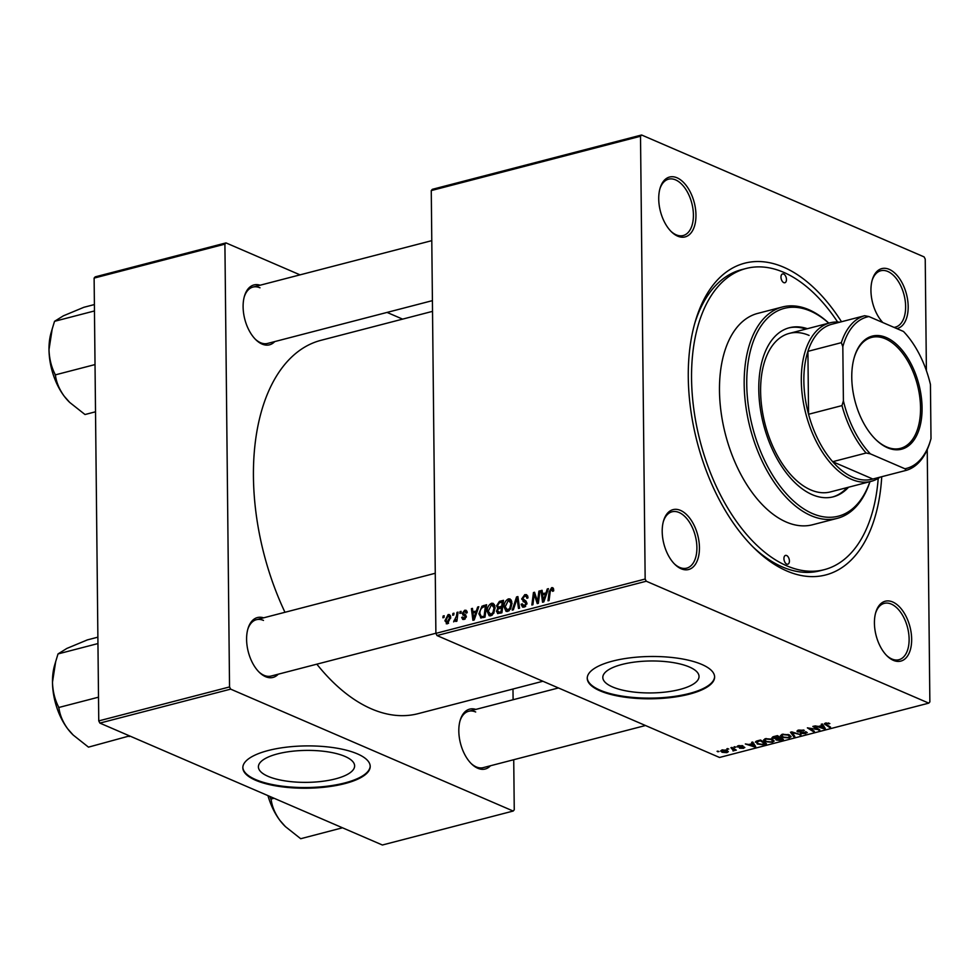 <?xml version="1.0" encoding="UTF-8"?>
<svg xmlns="http://www.w3.org/2000/svg" width="980" height="980" viewBox="0 0 980 980"><rect width="100%" height="100%" fill="white"/><g stroke="black" fill="none" stroke-linecap="round" stroke-linejoin="round"><path stroke-width="1.47" d="M268.091 776.356A48.118 15.986 179.4 0 0 321.857 781.391A48.118 15.986 179.4 0 0 354.625 765.882A48.118 15.986 179.4 0 0 344.935 756.401A48.118 15.986 179.4 0 0 291.17 751.378A48.118 15.986 179.4 0 0 258.401 766.887A48.118 15.986 179.4 0 0 268.091 776.356M255.657 780.276A63.688 21.156 179.4 0 0 326.83 786.928A63.688 21.156 179.4 0 0 370.207 766.397A63.688 21.156 179.4 0 0 357.382 753.865A63.688 21.156 179.4 0 0 286.209 747.201A63.688 21.156 179.4 0 0 242.832 767.732A63.688 21.156 179.4 0 0 255.657 780.276M242.844 767.389A63.688 21.156 179.4 0 0 255.657 779.59A63.688 21.156 179.4 0 0 326.34 786.303A63.688 21.156 179.4 0 0 370.195 766.054M689.344 666.988A48.118 15.986 -0.6 0 1 699.034 676.457A48.118 15.986 -0.6 0 1 666.265 691.966A48.118 15.986 -0.6 0 1 612.5 686.931A48.118 15.986 -0.6 0 1 602.81 677.462A48.118 15.986 -0.6 0 1 635.579 661.953A48.118 15.986 -0.6 0 1 689.344 666.988M600.066 690.851A63.688 21.156 179.4 0 0 671.239 697.503A63.688 21.156 179.4 0 0 714.616 676.984A63.688 21.156 179.4 0 0 701.79 664.44A63.688 21.156 179.4 0 0 630.618 657.788A63.688 21.156 179.4 0 0 587.24 678.319A63.688 21.156 179.4 0 0 600.066 690.851M587.253 677.976A63.688 21.156 179.4 0 0 600.054 690.165A63.688 21.156 179.4 0 0 670.736 696.878A63.688 21.156 179.4 0 0 714.604 676.641M677.033 177.797A30.931 17.481 -104.6 0 1 695.959 215.012A30.931 17.481 -104.6 0 1 677.645 236.143A30.931 17.481 -104.6 0 1 671.423 231.795A30.931 17.481 -104.6 0 1 660.091 188.16A30.931 17.481 -104.6 0 1 677.033 177.797M670.859 231.243A29.118 16.452 75.4 0 0 676.176 234.808A29.118 16.452 75.4 0 0 683.207 235.531A29.118 16.452 75.4 0 0 692.97 209.095A29.118 16.452 75.4 0 0 675.6 179.891A29.118 16.452 75.4 0 0 668.568 179.168A29.118 16.452 75.4 0 0 659.883 188.919M882.833 322.555A30.931 17.481 -104.6 0 1 872.31 279.741A30.931 17.481 -104.6 0 1 889.252 269.378A30.931 17.481 -104.6 0 1 907.774 300.836A30.931 17.481 -104.6 0 1 896.847 328.606M893.981 327.369A29.118 16.452 75.4 0 0 895.426 327.112A29.118 16.452 75.4 0 0 905.189 300.676A29.118 16.452 75.4 0 0 887.819 271.472A29.118 16.452 75.4 0 0 880.787 270.75A29.118 16.452 75.4 0 0 872.09 280.5M892.731 601.99A30.931 17.481 -104.6 0 1 911.657 639.193A30.931 17.481 -104.6 0 1 893.344 660.336A30.931 17.481 -104.6 0 1 887.12 655.988A30.931 17.481 -104.6 0 1 875.789 612.353A30.931 17.481 -104.6 0 1 892.731 601.99M886.569 655.424A29.118 16.452 75.4 0 0 891.874 659.001A29.118 16.452 75.4 0 0 898.905 659.724A29.118 16.452 75.4 0 0 908.681 633.288A29.118 16.452 75.4 0 0 891.298 604.084A29.118 16.452 75.4 0 0 884.266 603.362A29.118 16.452 75.4 0 0 875.581 613.113M680.524 510.409A30.931 17.481 -104.6 0 1 699.438 547.612A30.931 17.481 -104.6 0 1 681.125 568.755A30.931 17.481 -104.6 0 1 674.902 564.407A30.931 17.481 -104.6 0 1 663.57 520.772A30.931 17.481 -104.6 0 1 680.524 510.409M674.35 563.843A29.118 16.452 75.4 0 0 679.655 567.42A29.118 16.452 75.4 0 0 686.686 568.143A29.118 16.452 75.4 0 0 696.462 541.707A29.118 16.452 75.4 0 0 679.079 512.503A29.118 16.452 75.4 0 0 672.06 511.781A29.118 16.452 75.4 0 0 663.362 521.532M278.247 674.191A30.931 17.481 -104.6 0 1 265.519 676.666A30.931 17.481 -104.6 0 1 259.296 672.317A30.931 17.481 -104.6 0 1 247.965 628.682A30.931 17.481 -104.6 0 1 263.608 617.829M258.732 671.753A29.118 16.452 75.4 0 0 264.049 675.33A29.118 16.452 75.4 0 0 271.08 676.053L435.892 633.252M490.466 765.772A30.931 17.481 -104.6 0 1 477.738 768.247A30.931 17.481 -104.6 0 1 471.515 763.898A30.931 17.481 -104.6 0 1 460.184 720.263A30.931 17.481 -104.6 0 1 475.827 709.41M470.951 763.334A29.118 16.452 75.4 0 0 476.268 766.911A29.118 16.452 75.4 0 0 483.287 767.622L645.477 725.519M274.755 341.579A30.931 17.481 -104.6 0 1 262.028 344.054A30.931 17.481 -104.6 0 1 255.805 339.705A30.931 17.481 -104.6 0 1 244.473 296.07A30.931 17.481 -104.6 0 1 260.129 285.217M255.253 339.141A29.118 16.452 75.4 0 0 260.558 342.718A29.118 16.452 75.4 0 0 267.589 343.441L432.413 300.639M881.731 476.709A161.039 90.993 -104.6 0 1 786.781 570.96A161.039 90.993 -104.6 0 1 754.38 548.31A161.039 90.993 -104.6 0 1 695.396 321.134A161.039 90.993 -104.6 0 1 783.596 267.173A161.039 90.993 -104.6 0 1 841.489 321.734M752.701 546.656A155.587 87.906 75.4 0 0 782.371 566.942A155.587 87.906 75.4 0 0 819.929 570.789L824.29 569.662A155.587 87.906 75.4 0 0 878.215 478.375M432.523 311.358L321.109 340.281A192.889 108.988 75.4 0 0 284.972 612.279M316.834 664.17A192.889 108.988 75.4 0 0 371.481 708.895A192.889 108.988 75.4 0 0 418.056 713.673L542.908 681.247M437.007 635.555L435.892 633.362L645.159 579.033L646.273 581.226L437.007 635.555L719.528 757.467L928.783 703.138L929.861 701.901L927.227 449.624M926.394 370.661L925.23 259.1L924.116 256.907L641.594 134.995L640.516 136.245L431.261 190.573L432.339 189.324L641.594 134.995M487.195 611.398C487.134 607.588 488.591 604.88 491.556 603.264L493.161 603.362L495.108 607.563L493.761 613.235L490.76 615.832L489.167 615.759L487.195 611.398L488.285 611.863M476.452 610.638L477.664 607.037L478.804 606.73L474.21 619.973L472.911 620.316L471.392 608.666L472.458 608.384L472.838 611.569L477.321 611.018M553.516 588.49L551.63 587.669L553.737 589.788L553.651 590.903L552.598 591.332L551.569 589.09L550.209 591.712L549.07 600.544L548.004 600.813L549.168 591.687L551.63 587.669L552.793 587.706M553.737 589.801L551.569 589.09M527.951 597.175L524.741 596.061L522.695 598.609L525.758 600.924L526.983 603.239L524.165 607.159L522.561 607.122L521.164 604.452L522.218 603.79L524.19 605.75L525.929 603.582L521.642 599.001L524.79 594.64L526.615 594.664L527.987 597.886L526.934 598.315L526.076 596.097L527.914 596.894M521.642 599.001L525.758 600.924M525.305 606.669L523.1 605.714L525.672 606.387M526.983 603.251L524.839 602.271L526.983 603.202M523.688 601.83L523.075 601.598M512.221 610.111L516.546 596.943L517.893 596.587L519.572 608.2L518.506 608.47L517.06 598.523L513.361 609.805L512.221 610.111M504.1 607.012C504.051 603.19 505.496 600.483 508.461 598.878L510.078 598.964L512.013 603.166L510.678 608.85L507.677 611.447L506.072 611.361L504.1 607.012L505.19 607.477M442.899 617.78L443.132 616.004L444.185 615.722L443.989 617.498L442.899 617.78M435.892 633.362L431.261 190.573M645.159 579.033L640.516 136.245M497.901 613.627L496.468 611.275L497.84 607.98L496.541 605.873L499.433 601.377L503.512 600.324L501.907 612.782L497.534 613.517M498.967 608.457L497.546 607.882M546.068 592.557L547.281 588.956L548.433 588.662L543.827 601.904L542.54 602.235L541.021 590.585L542.087 590.303L542.455 593.5L546.938 592.937M537.885 598.743L538.902 591.136L539.968 590.854L538.351 603.325L537.236 603.607L534.223 594.174L532.912 604.734L531.846 605.015L533.438 592.557L534.553 592.263L537.591 601.683L537.885 598.743L538.89 599.184M463.466 613.762L466.321 616.408L464.128 619.47L462.732 619.434L461.69 617.437L462.744 617.008L464.165 618.356L465.267 616.873L462.18 613.431L464.655 610.258L466.088 610.283L467.203 612.721L466.149 613.149L464.618 611.361L463.234 613.063L465.096 614.57M467.191 612.157L464.618 611.361M465.047 619.042L463.405 618.331L465.292 618.846M466.309 616.69L462.732 614.889L466.321 616.432M481.168 618.013L478.877 613.835L481.952 606.204L486.595 604.709L485.002 617.18L480.568 617.865M447.407 623.807L444.908 620.793L448.142 614.546L449.379 614.595L450.702 617.363L447.407 623.807L446.231 623.758M452.687 615.244L452.907 613.456L453.961 613.186L453.765 614.962L452.687 615.244M456.484 616.04L456.986 612.402L458.052 612.12L456.901 621.185L455.823 621.467L456.08 619.593L453.654 621.871L456.484 616.04L457.501 616.469M454.071 620.389L455.467 620.904M459.816 613.394L460.037 611.606L461.102 611.336L460.894 613.113L459.816 613.394M733.983 746.907L735.907 747.164L733.983 746.907M726.842 748.757L728.777 749.014L726.842 748.757M765.392 738.675L772.203 739.202L774.2 741.027L772.338 742.313L765.417 741.75L763.555 740.047L765.392 738.675M751.599 742.326L752.75 742.032L755.69 746.564L754.392 746.907L745.339 743.955L748.83 744.494L752.444 743.563L751.599 742.326M772.804 736.862L772.828 738.467L773.367 736.678L777.446 735.625L783.388 739.373L779.247 740.365L776.111 739.973L775.645 738.81L771.983 737.634M776.099 738.357L776.111 739.973L775.645 738.418M790.48 732.232L791.828 731.889L801.052 734.792L792.085 732.575L794.841 736.397L793.702 736.703L790.48 732.232M825.111 723.191L825.123 724.661L825.466 723.081L829.84 723.595L826.287 723.485L826.348 724.477L830.55 727.136L829.484 727.405L824.339 723.816M826.287 722.922L826.348 724.477M812.837 726.437L813.902 726.156L819.831 729.916L809.308 728.152L814.392 731.325L813.314 731.607L807.373 727.846L817.92 729.598L812.837 726.437M646.273 581.226L928.783 703.138M821.216 724.257L822.367 723.963L825.307 728.495L824.021 728.826L814.956 725.886L818.447 726.425L822.061 725.482L821.216 724.257M806.552 732.023L805.744 733.64L800.391 733.383L804.886 733.248L805.548 732.317L797.696 731.852L798.639 730.051L804.384 730.357L799.46 730.455L798.676 731.545L807.3 732.697M798.259 730.161L798.676 731.545M804.886 733.248L805.548 731.729M797.683 730.37L797.696 731.852L796.924 731.129M782.31 734.289L789.108 734.816L791.117 736.642L789.255 737.928L782.322 737.364L780.46 735.649L782.31 734.289M744.273 747.054L743.649 748.316L739.545 748.218L742.999 748.01L742.791 747.213L737.609 747.005L738.491 745.67L742.901 745.829L738.602 746.711L744.837 747.569M739.128 745.523L738.602 746.711M742.999 748.01L743.342 746.809M737.597 745.976L737.609 747.005L737.095 746.515M757.528 740.794L760.529 740.01L766.483 743.771L762.55 744.714L757.27 743.992L756.07 741.297L757.528 740.794M755.323 742.191L756.07 741.297M721.99 749.957L726.719 750.251L728.348 751.672L726.927 752.652L722.138 752.297L720.619 750.962L721.99 749.957M733.236 750.398L730.921 747.703L731.986 747.422L736.323 750.153L734.363 749.859L732.979 750.95L733.726 748.512M734.351 748.916L733.898 750.852L733.873 748.61M717.066 751.293L719.002 751.55L717.066 751.293M99.874 723.093L98.76 720.9L229.541 686.943L230.655 689.136L99.874 723.093L382.384 845.005L513.177 811.048L514.255 809.798L513.728 759.721M513.104 699.732L512.981 689.026M229.541 686.943L224.91 244.143L94.117 278.1L95.195 276.862L225.988 242.905L300.027 274.853M387.063 312.424L402.609 319.125M98.76 720.9L94.117 278.1M230.655 689.136L513.177 811.048M225.988 242.905L224.91 244.143M263.473 620.413A29.118 16.452 75.4 0 0 256.442 619.691A29.118 16.452 75.4 0 0 247.744 629.442M475.692 711.982A29.118 16.452 75.4 0 0 468.661 711.272A29.118 16.452 75.4 0 0 459.963 721.023M259.982 287.802A29.118 16.452 75.4 0 0 252.963 287.079A29.118 16.452 75.4 0 0 244.265 296.83M837.606 321.991A155.587 87.906 75.4 0 0 783.657 272.33A155.587 87.906 75.4 0 0 746.098 268.483L741.738 269.61A155.587 87.906 75.4 0 0 694.747 323.4M818.704 729.194L818.717 730.198M813.302 730.639L813.314 731.607M817.908 728.691L817.92 729.598M823.996 726.462L824.021 728.826M822.048 724.036L822.061 725.482M823.249 727.368L822.379 726.021L819.501 726.768L823.972 728.263L823.225 725.286M822.355 723.963L822.379 726.021M823.947 726.401L823.972 728.263M819.488 726.156L819.501 726.768M828.872 723.13L828.884 723.914M828.308 722.983L828.308 723.608M829.472 726.45L829.484 727.405M803.404 730.002L803.416 730.664M803.171 729.941L803.171 730.553M805.732 732.918L805.744 733.64M799.974 734.449L799.986 735.061M792.073 731.962L792.085 732.575M793.678 734.755L793.702 736.703M789.243 737.181L789.255 737.928M782.31 736.446L782.322 737.364M783.118 734.118L781.856 735.662L783.461 737.119L788.386 737.524L789.696 736.605L789.684 735.073L789.684 736.397M789.696 736.605L788.018 735.073L783.13 734.694M788.018 734.424L788.018 735.073M781.624 739.214L779.774 738.05L776.65 739.079L779.811 739.68L781.624 739.214L781.611 738.259M779.761 737.083L779.774 738.05M776.638 738.234L777.14 739.692M779.076 737.609L777.067 736.335L774.09 737.144L773.906 738.197L779.076 737.609L779.063 736.642M777.067 735.723L777.067 736.335M774.077 736.495L773.906 738.197M742.044 745.547L742.044 746.184M743.636 746.858L743.649 748.316M754.367 744.543L754.392 746.907M752.432 742.117L752.444 743.563M753.62 745.437L752.763 744.09L749.872 744.849L754.343 746.331L753.608 743.355M752.738 742.032L752.763 744.09M754.331 744.469L754.343 746.331M749.872 744.224L749.872 744.849M757.258 743.11L757.27 743.992M764.719 743.6L760.162 740.733L756.695 742.264L758.373 743.734L761.717 744.298L764.719 743.6L764.706 742.644M760.149 740.108L760.162 740.733M758.789 740.464L758.802 741.076M772.338 741.578L772.338 742.313M765.405 740.831L765.417 741.75M766.213 738.516L764.951 740.047L766.556 741.517L771.481 741.921L772.779 740.99L772.767 739.471L772.779 740.782M772.779 740.99L771.113 739.459L766.213 739.092M771.101 738.822L771.113 739.459M722.125 751.305L722.138 752.297M722.664 749.81L723.191 752.015L726.278 752.346L727.087 750.423M726.278 752.346L725.751 750.57L721.905 750.864L721.905 749.97M725.739 749.933L725.751 750.57M727.687 748.536L727.699 749.296M735.233 749.467L735.245 750.435M734.816 746.687L734.829 747.446M717.911 751.072L717.923 751.832M444.112 616.42L443.132 616.004M501.466 602.259L499.433 601.377M497.718 611.814L496.468 611.275M497.718 606.387L496.541 605.873M501.025 611.606L501.527 607.723L498.085 609.107L497.522 610.944L499.212 612.071L502.005 612.022M502.507 608.151L499.469 606.853L501.711 606.265L502.25 602.063L499.224 602.908L497.595 605.64L498.146 606.89L499.469 606.853M501.258 612.953L498.097 612.169L500.425 613.174M502.691 606.694L501.711 606.265M503.23 602.48L502.25 602.063M511.266 600.091L508.461 598.878M509.833 608.139L510.96 603.386L508.399 600.299L505.166 606.865L507.701 610.026L509.833 608.139L510.825 608.568M512.001 603.839L510.96 603.386M509.184 610.675L506.587 609.964L508.828 610.932M511.793 601.352L508.399 600.299M518.04 597.58L516.546 596.943M518.249 599.037L517.06 598.523M527.693 595.889L524.79 594.64M522.401 604.991L521.164 604.452M522.291 604.672L521.164 604.182M526.934 604.011L525.929 603.582M526.824 603.129L526.027 601.095M553.676 590.695L552.683 590.266M550.16 592.104L549.168 591.687M548.188 589.348L547.281 588.956M542.173 591.087L541.021 590.585M544.488 594.37L542.455 593.5M544.133 598.045L545.505 594.113L542.626 594.86L543.312 600.716L544.133 598.045L545.039 598.425M546.399 594.505L545.505 594.113M544.12 601.059L543.312 600.716M539.882 591.553L538.902 591.136M535.386 594.676L534.223 594.174M534.86 593.17L533.438 592.557M538.522 602.075L537.591 601.683M463.013 618L461.69 617.437M466.223 617.278L465.267 616.873M465.843 615.011L462.18 613.431M466.995 611.263L464.655 610.258M478.571 607.429L477.664 607.037M472.556 609.156L471.392 608.666M474.871 612.451L472.838 611.569M474.516 616.114L475.888 612.194L472.997 612.941L473.695 618.797L474.516 616.114L475.41 616.506M476.782 612.574L475.888 612.194M474.504 619.14L473.695 618.797M486.35 606.681L483.581 605.493M479.967 614.301L478.877 613.835M483.593 606.914L481.952 606.204M484.12 615.991L485.345 606.449L483.985 606.804C481.18 607.833 479.833 610.111 479.93 613.639L481.241 616.543L485.1 616.42M486.325 606.877L485.345 606.449M483.581 617.547L481.021 616.469L483.532 617.559M494.349 604.476L491.556 603.264M492.928 612.524L494.043 607.772L491.495 604.697L488.248 611.251L490.784 614.423L492.928 612.524L493.92 612.953M495.096 608.225L494.043 607.772M492.279 615.06L489.669 614.362L491.911 615.33M494.876 605.738L491.495 604.697M450.298 615.465L448.142 614.546M446.01 621.271L444.908 620.793M448.411 623.341L446.819 622.655L449.636 617.78L448.154 615.636L445.961 620.524L448.595 623.207M450.678 618.221L449.636 617.78M450.616 616.457L448.154 615.636M453.887 613.884L452.907 613.456M457.966 612.831L456.986 612.402M457.048 620.009L456.08 619.593M455.43 620.977L454.426 620.548M461.017 612.035L460.037 611.606M786.707 564.088A4.545 2.573 75.4 0 0 787.81 564.198A4.545 2.573 75.4 0 0 789.341 560.07A4.545 2.573 75.4 0 0 786.622 555.513A4.545 2.573 75.4 0 0 785.519 555.403A4.545 2.573 75.4 0 0 784 559.531A4.545 2.573 75.4 0 0 786.707 564.088M783.767 282.62A4.545 2.573 75.4 0 0 784.858 282.742A4.545 2.573 75.4 0 0 786.389 278.602A4.545 2.573 75.4 0 0 783.669 274.045A4.545 2.573 75.4 0 0 782.579 273.935A4.545 2.573 75.4 0 0 781.048 278.063A4.545 2.573 75.4 0 0 783.767 282.62M807.398 328.704A87.343 49.355 75.4 0 0 789.402 327.737A87.343 49.355 75.4 0 0 760.088 407.019A87.343 49.355 75.4 0 0 812.212 494.655A87.343 49.355 75.4 0 0 833.294 496.811A87.343 49.355 75.4 0 0 848.545 487.219M832.571 496.995A87.343 49.355 75.4 0 0 847.1 487.599M828.749 323.155A107.359 60.662 75.4 0 0 810.289 311.015A107.359 60.662 75.4 0 0 746.748 384.393A107.359 60.662 75.4 0 0 812.408 513.532A107.359 60.662 75.4 0 0 869.897 481.67M869.971 481.658A109.184 61.691 -104.6 0 1 837.337 518.334A109.184 61.691 -104.6 0 1 810.975 515.627A109.184 61.691 -104.6 0 1 745.817 406.088A109.184 61.691 -104.6 0 1 782.457 306.973A109.184 61.691 -104.6 0 1 808.819 309.68A109.184 61.691 -104.6 0 1 828.811 323.143M782.457 306.973L757.748 313.392A109.184 61.691 75.4 0 0 721.121 412.507A109.184 61.691 75.4 0 0 786.266 522.046A109.184 61.691 75.4 0 0 812.628 524.741L837.337 518.334M746.098 268.483A155.587 87.906 75.4 0 0 693.889 409.714A155.587 87.906 75.4 0 0 786.732 565.803A155.587 87.906 75.4 0 0 824.29 569.662M880.114 477.138A81.879 46.268 -104.6 0 1 871.159 481.352L830.477 491.911A81.879 46.268 -104.6 0 1 810.705 489.89A81.879 46.268 -104.6 0 1 761.84 407.729A81.879 46.268 -104.6 0 1 789.317 333.396A81.879 46.268 -104.6 0 1 809.088 335.417M805.94 329.084A87.343 49.355 75.4 0 0 788.68 327.933M129.176 736.568L129.519 736.409A56.509 31.924 75.4 0 1 128.809 736.103L88.482 747.14L73.194 735.049L67.718 728.851A49.233 27.82 75.4 0 0 72.692 734.547A49.233 27.82 75.4 0 0 72.924 734.767M98.502 697.184L58.58 707.548L58.567 706.899C54.831 699.622 52.798 691.402 52.479 682.252L55.689 661.61L58.016 653.93L66.873 648.429L87.355 639.903L97.878 637.172M55.689 661.61L54.66 665.089A49.233 27.82 75.4 0 0 52.479 682.252A49.233 27.82 -104.6 0 0 67.718 728.851C62.818 722.027 59.89 715.082 58.935 708.026L58.58 707.548M97.951 643.566L58.016 653.93M95.513 411.796L85.003 414.528L69.715 402.437L64.239 396.238A49.233 27.82 75.4 0 0 69.2 401.935A49.233 27.82 75.4 0 0 69.433 402.155M95.023 364.572L55.088 374.936L55.088 374.299C51.352 367.01 49.319 358.79 49 349.64L52.197 328.998L54.537 321.318L63.394 315.817L83.876 307.291L94.399 304.56M52.197 328.998L51.168 332.49A49.233 27.82 75.4 0 0 49 349.64A49.233 27.82 -104.6 0 0 64.239 396.238C59.327 389.415 56.399 382.47 55.456 375.413L55.088 374.936M94.46 310.954L54.537 321.318M341.395 828.149L341.028 827.683A56.509 31.924 75.4 0 0 341.383 827.831A56.509 31.924 75.4 0 0 341.738 827.99L300.701 838.721L285.413 826.618L279.937 820.432C275.037 813.608 272.109 806.663 271.154 799.594L269.843 796.434M274.082 798.271L270.799 799.129M267.957 795.625A49.233 27.82 75.4 0 0 279.937 820.432A49.233 27.82 75.4 0 0 284.911 826.116A49.233 27.82 75.4 0 0 285.143 826.348M922.07 407.827A58.408 33.002 -104.6 0 1 875.74 439.53A58.408 33.002 -104.6 0 1 851.767 377.484A58.408 33.002 -104.6 0 1 854.34 357.137A58.408 33.002 -104.6 0 1 893.368 341.702A58.408 33.002 -104.6 0 1 922.07 407.827M875.41 439.212A57.318 32.389 75.4 0 0 900.448 448.362A57.318 32.389 75.4 0 0 920.539 407.766A57.318 32.389 75.4 0 0 871.637 337.402A57.318 32.389 75.4 0 0 854.217 357.59M871.159 481.352A81.879 46.268 -104.6 0 1 801.309 380.828A81.879 46.268 -104.6 0 1 830.011 322.837A81.879 46.268 -104.6 0 1 839.885 322.163M842.825 346.675L841.33 342.669A80.066 45.239 -104.6 0 1 864.666 315.719L831.248 324.405A80.066 45.239 75.4 0 0 807.912 351.355A80.066 45.239 75.4 0 0 803.857 380.914A80.066 45.239 75.4 0 0 808.561 414.271A80.066 45.239 75.4 0 0 832.682 461.702L872.825 479.024L906.255 470.351L904.908 468.759A78.241 44.21 75.4 0 0 930.547 440.241A78.241 44.21 75.4 0 0 931 438.636L930.437 384.479A78.241 44.21 75.4 0 0 903.474 331.461L868.917 316.552A78.241 44.21 75.4 0 0 842.825 346.675L843.4 400.832A78.241 44.21 75.4 0 0 870.35 453.85L904.908 468.759M870.35 453.85L866.112 453.017L832.682 461.702A80.066 45.239 75.4 0 0 872.825 479.024M841.33 342.669L807.912 351.355L808.561 414.271L841.992 405.598L843.4 400.832M930.461 440.522L929.591 443.389A80.066 45.239 -104.6 0 1 906.255 470.351M864.666 315.719L868.917 316.552M866.112 453.017A80.066 45.239 -104.6 0 1 841.992 405.598M816.414 727.748L816.426 728.728M794.437 732.709L794.437 733.346M780.778 739.435L780.791 740.047M778.047 737.879L778.047 738.491M775.082 736.237L775.082 736.85M763.935 743.808L763.947 744.42M732.599 747.801L732.611 748.806M518.69 602.112L517.452 601.573M525.819 600.961L524.484 600.373M537.163 600.029L535.803 599.442M536.17 596.979L534.786 596.379M465.549 614.791L464.483 614.325M484.622 617.278L482.577 616.396M825.699 723.877L825.699 723.032M805.915 732.66L805.903 731.803M781.856 735.662L781.844 734.424M776.613 739.214L776.601 738.246M773.379 737.695L773.367 736.678M738.332 746.454L738.32 745.719M743.587 747.617L743.575 746.846M756.695 742.264L756.683 741.039M764.951 740.047L764.939 738.822M498.146 606.89L500.621 607.955M523.847 600.14L525.942 601.034M464.104 614.178L465.635 614.84M464.532 615.734L466.321 616.506M454.23 620.499L455.418 621.002M435.267 573.263L256.442 619.691M252.963 287.079L431.788 240.651M468.661 711.272L558.441 687.96M830.011 322.837L789.317 333.396M930.547 440.241L930.339 440.927"/></g></svg>
